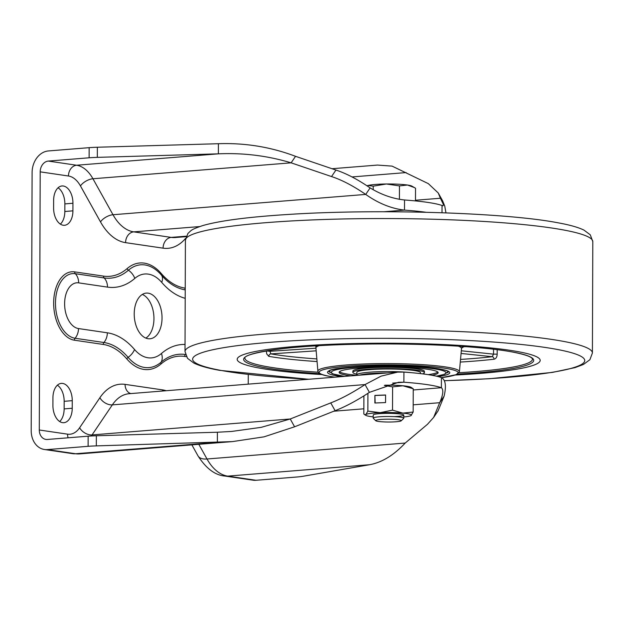 <?xml version="1.0" encoding="UTF-8"?>
<svg xmlns="http://www.w3.org/2000/svg" width="624" height="624" viewBox="0 0 624 624"><rect width="100%" height="100%" fill="white"/><g stroke="black" fill="none" stroke-linecap="round" stroke-linejoin="round"><path stroke-width="0.94" d="M142.327 294.434A22.916 13.837 -94.6 0 1 153.949 318.638A22.916 13.837 -94.6 0 1 145.837 338.107M134.215 313.895A22.916 13.837 -94.6 0 1 146.289 293.101A22.916 13.837 -94.6 0 1 162.037 317.99A22.916 13.837 -94.6 0 1 149.963 338.785A22.916 13.837 -94.6 0 1 134.215 313.895M198.822 444.304L207.004 458.991A48.376 29.203 85.4 0 0 227.721 476.128L255.988 480.285L296.79 477.009A25.459 2.792 -179.8 0 0 302.968 476.284L369.502 464.732C381.841 462.524 393.736 455.302 405.194 443.056L427.487 424.281L433.649 417.401L439.686 402.706L444.085 396.185L438.048 410.888L433.649 417.401M248.266 374.486L248.235 384.134M255.988 480.285A20.374 16.084 98.4 0 1 253.094 480.191L224.827 476.034A20.374 16.084 98.4 0 0 227.721 476.128L369.502 464.732M91.307 435.973A38.197 23.057 85.4 0 0 92.056 434.92L290.246 418.985L294.59 426.793L264.053 436.839L232.385 441.605L96.314 445.887A25.459 2.792 -179.8 0 0 88.109 446.316L47.315 449.592A20.374 16.084 98.4 0 1 44.421 449.498A20.374 16.084 98.4 0 1 31.2 430.646L32.105 172.497A20.374 16.084 98.4 0 1 48.36 150.953L89.154 147.67A25.459 2.792 0.2 0 1 97.36 147.241L218.4 143.715C245.084 142.771 270.793 146.975 295.534 156.32L335.938 170.056C346.195 173.394 357.583 179.338 370.11 187.902L365.719 194.423C353.184 185.858 341.796 179.907 331.539 176.569L335.938 170.056M58.087 187.785A15.912 9.61 -94.6 0 1 64.857 203.908L64.826 211.497A15.912 9.61 -94.6 0 1 60.372 224.125M57.4 385.187A15.912 9.61 -94.6 0 1 64.163 401.31L64.139 408.907A15.912 9.61 -94.6 0 1 59.678 421.535M39.296 429.998L67.564 434.156A28.01 16.91 85.4 0 0 79.615 427.768A10.187 6.474 34 0 0 92.056 434.92L112.328 404.875L365.056 384.563C352.466 392.808 341.032 398.923 330.751 402.893L290.246 418.985L261.277 427.331L231.566 431.457L217.394 432.229L96.353 435.763A25.459 2.792 -179.8 0 0 88.148 436.192L47.354 439.468A10.187 8.042 98.4 0 1 45.903 439.421A10.187 8.042 98.4 0 1 39.296 429.998L40.193 171.85A10.187 8.042 98.4 0 1 48.321 161.078L89.115 157.794A25.459 2.792 0.2 0 1 97.321 157.365L97.36 147.241M72.922 210.85A15.912 9.61 -94.6 0 1 64.537 225.287A15.912 9.61 -94.6 0 1 53.602 208.003L53.625 200.413A15.912 9.61 -94.6 0 1 62.01 185.968A15.912 9.61 -94.6 0 1 72.946 203.252L72.922 210.85L64.826 211.497M72.259 400.663L72.236 408.252A15.912 9.61 -94.6 0 1 63.851 422.698A15.912 9.61 -94.6 0 1 52.915 405.413L52.939 397.816A15.912 9.61 -94.6 0 1 61.324 383.378A15.912 9.61 -94.6 0 1 72.259 400.663L64.163 401.31M294.59 426.793L335.104 410.693C345.376 406.723 356.811 400.616 369.4 392.363L365.056 384.563L381.069 376.155L397.683 372.122L403.931 372.083A89.115 9.781 0.2 0 1 441.425 377.598C445.591 379.837 446.48 386.03 444.085 396.185M441.425 377.598L441.394 387.722C443.711 389.735 443.149 394.727 439.686 402.706L413.189 404.836M403.931 372.083L403.892 382.208A89.115 9.781 0.2 0 1 441.394 387.722L413.236 389.984M369.4 392.363L398.502 382.278L403.892 382.208L392.683 383.105M217.394 432.229L217.363 442.354L75.582 453.749A20.374 16.084 98.4 0 1 72.688 453.656L79.63 453.89A48.376 29.203 85.4 0 1 75.582 453.749L47.315 449.592M332.03 168.722L377.481 165.071L392.106 166.124L428.329 183.643L438.235 192.964L442.58 200.764L444.748 206.045L445.949 212.87M40.193 171.85L68.461 176.007A28.01 16.91 -94.6 0 1 80.457 185.929A10.187 4.898 150.9 0 1 92.945 178.76L291.135 162.833C267.509 155.727 243.251 152.732 218.369 153.839L97.321 157.365M68.461 176.007A10.187 8.042 98.4 0 1 76.588 165.235L218.369 153.839L218.4 143.715M331.539 176.569L291.135 162.833L295.534 156.32M384.095 211.747L404.492 210.109L404.531 199.984C392.785 198.728 381.311 194.704 370.11 187.902M425.896 212.261A89.115 9.781 0.2 0 0 404.492 210.109C391.326 208.595 378.401 203.369 365.719 194.423L112.991 214.734A48.376 29.203 85.4 0 0 133.708 231.871L171.21 237.393A48.376 29.203 85.4 0 0 175.25 237.526L186.061 236.66M442.003 212.737L442.034 205.499A89.115 9.781 0.2 0 0 404.531 199.984M415.483 200.249L440.404 198.245L443.414 204.461L443.017 205.787L442.034 205.499M444.748 206.045L441.605 200.405M440.404 198.245L438.235 192.964M259.085 368.027A151.499 16.622 0.2 0 1 237.182 359.33A151.499 16.622 0.2 0 1 347.981 343.707A151.499 16.622 0.2 0 1 518.287 351.694A151.499 16.622 0.2 0 1 540.189 360.391A151.499 16.622 0.2 0 1 455.177 375.032A151.499 16.622 0.2 0 0 540.189 360.391L540.189 360.391A151.499 16.622 0.2 0 0 518.287 351.694A151.499 16.622 0.2 0 0 347.981 343.707A151.499 16.622 0.2 0 0 237.182 359.33A151.499 16.622 0.2 0 0 259.085 368.027A151.499 16.622 0.2 0 0 322.085 374.564A151.499 16.622 0.2 0 1 259.085 368.027M269.981 350.329L269.95 351.312L266.401 350.914M266.386 351.211L266.698 353.87L268.757 356.343A142.841 15.678 0.2 0 0 317.078 361.561M460.286 362.068A142.841 15.678 0.2 0 0 494.06 359.206C496.01 358.738 497.055 357.053 497.195 354.136L493.553 354.151L493.529 349.245M497.188 349.69L497.195 354.136M315.931 345.86L316.391 347.108A2.543 2.512 45.8 0 0 315.931 345.852M464.006 346.531A75.332 8.268 0.2 0 1 463.944 346.663L466.12 346.679M460.528 359.416A140.306 15.397 -179.8 0 0 492.203 356.694L493.553 354.151L461.315 350.789M315.947 348.2L269.95 351.312L270.894 353.894A140.306 15.397 -179.8 0 0 316.852 358.917M422.573 373.877A35.779 3.923 -179.8 0 0 424.414 372.637A35.779 3.923 -179.8 0 0 419.242 370.586A35.779 3.923 -179.8 0 0 379.033 368.698A35.779 3.923 -179.8 0 0 352.864 372.388A35.779 3.923 -179.8 0 0 356.811 374.197M432.003 375.289A49.522 5.437 -179.8 0 0 438.165 372.692A49.522 5.437 -179.8 0 0 431.005 369.845A49.522 5.437 -179.8 0 0 375.336 367.232A49.522 5.437 -179.8 0 0 339.121 372.341A49.522 5.437 -179.8 0 0 346.281 375.188A49.522 5.437 -179.8 0 0 350.797 375.89M424.414 372.637L424.421 371.374A35.779 3.923 -179.8 0 0 419.25 369.322A35.779 3.923 -179.8 0 0 379.033 367.435A35.779 3.923 -179.8 0 0 352.872 371.124L352.864 372.388M339.456 371.709A49.522 5.437 -179.8 0 0 346.281 373.916A49.522 5.437 -179.8 0 0 356.998 375.32A31.832 3.494 0.2 0 1 356.803 374.938A31.832 3.494 0.2 0 1 357.482 374.221A31.832 3.494 0.2 0 1 379.821 371.662A31.832 3.494 0.2 0 1 411.536 372.7M428.197 374.657A49.522 5.437 -179.8 0 0 437.83 372.052M390.125 422.003A12.823 1.404 0.2 0 1 375.726 420.716A12.823 1.404 0.2 0 1 386.825 419.203A12.823 1.404 0.2 0 1 401.216 420.802A12.823 1.404 0.2 0 1 390.125 422.003M375.726 420.716L373.3 418.291A15.28 1.677 0.2 0 1 373.207 418.111A15.28 1.677 0.2 0 1 386.521 416.489A15.28 1.677 0.2 0 1 403.759 418.213A15.28 1.677 0.2 0 1 403.666 418.4L401.216 420.802M367.076 185.827L368.137 185.461L373.222 186.17L386.35 183.994L399.461 185.89L407.503 185.032L414.398 187.574L411.785 186.092A22.916 2.512 -179.8 0 0 407.503 185.032A22.916 2.512 -179.8 0 0 386.35 183.994A22.916 2.512 -179.8 0 0 368.137 185.461A22.916 2.512 -179.8 0 0 367.052 185.812M414.398 187.574L415.529 188.253L415.483 200.92M399.415 199.376L399.461 185.89M373.207 189.673L373.222 186.17M394.033 416.614A15.28 1.677 -179.8 0 0 403.58 414.82A15.28 1.677 -179.8 0 0 382.957 413.455A15.28 1.677 -179.8 0 0 373.409 414.718M392.519 410.14L402.831 413.119A22.916 2.512 0.2 0 0 380.18 412.659L392.519 410.14L392.605 386.88L402.932 385.788L413.244 388.768L411.083 387.301A22.916 2.512 -179.8 0 0 402.932 385.788A22.916 2.512 -179.8 0 0 384.946 385.203M413.244 388.768L413.158 412.035L402.831 413.119A22.916 2.512 0.2 0 1 411.146 415.49A22.916 2.512 0.2 0 1 410.982 415.592A22.916 2.512 0.2 0 1 403.767 416.965M367.864 411.115L380.18 412.659A22.916 2.512 -179.8 0 0 365.843 414.57L367.864 411.115L367.926 393.338M373.207 416.855A22.916 2.512 0.2 0 1 365.999 415.436A22.916 2.512 0.2 0 1 365.843 414.57L364.595 414.64L363.839 413.969L363.901 395.912M374.907 395.405L374.876 403.003L385.554 402.581L385.585 394.992L374.907 395.405L375.157 402.987M392.605 386.88L384.361 385.406M413.158 412.035L410.982 415.592M385.585 395.078L375.18 395.491M356.803 374.938L356.811 372.403A31.832 3.494 0.2 0 1 357.49 371.693A31.832 3.494 0.2 0 1 391.927 369.049A31.832 3.494 0.2 0 1 420.467 372.629L420.467 373.62M387.286 372.957A30.553 3.354 -179.8 0 0 359.533 375.188M80.457 185.929L100.503 221.902A58.562 35.357 85.4 0 0 125.58 242.65L163.082 248.165A58.562 35.357 85.4 0 0 185.578 238.391M79.615 427.768L99.887 397.73A58.562 35.357 -94.6 0 1 125.081 384.376L162.583 389.891A58.562 35.357 -94.6 0 1 166.21 390.725M185.234 288.14L184.915 288.093A73.843 44.577 -94.6 0 1 161.335 273.608A53.469 32.284 85.4 0 0 127.14 268.577A73.843 44.577 -94.6 0 1 103.49 276.112L74.646 271.869A34.375 20.756 85.4 0 0 53.656 302.968A34.375 20.756 85.4 0 0 74.404 340.205L103.249 344.448A73.843 44.577 -94.6 0 1 126.828 358.933A53.469 32.284 85.4 0 0 161.023 363.964A73.843 44.577 -94.6 0 1 184.673 356.429L186.373 356.678M405.194 443.056L207.004 458.991A20.374 9.789 150.9 0 1 198.003 455.871C206.092 468.46 215.03 475.184 224.827 476.034M333.785 411.216L363.862 408.798M99.887 397.73A10.187 6.474 34 0 0 112.328 404.875A48.376 29.203 -94.6 0 1 129.098 393.713L397.418 372.146M330.751 402.893L335.104 410.693M88.148 436.192L88.109 446.316M96.353 435.763L96.314 445.887M89.115 157.794L89.154 147.67M352.014 176.935L406.138 172.583M163.082 248.165A10.187 8.042 98.4 0 1 171.21 237.393L186.248 236.184M125.58 242.65A10.187 8.042 98.4 0 1 133.708 231.871L199.625 226.574M100.503 221.902A10.187 4.898 150.9 0 1 112.991 214.734L92.945 178.76A38.197 23.057 -94.6 0 0 76.588 165.235L48.321 161.078M68.102 437.798A10.187 8.042 98.4 0 1 67.564 434.156M130.728 393.58A10.187 8.042 98.4 0 1 125.081 384.376M162.63 391.014A10.187 8.042 98.4 0 1 162.583 389.891M161.023 363.964A2.543 1.856 49.2 0 1 161.093 362.216A75.738 45.724 -94.6 0 1 185.359 354.487L185.445 354.494M184.673 356.429A2.543 2.012 98.4 0 1 185.359 354.487A12.73 10.054 98.4 0 0 185.422 354.409M161.46 353.48A12.73 9.282 49.2 0 1 161.093 362.216A51.574 31.138 85.4 0 1 128.115 357.365A75.738 45.724 -94.6 0 0 103.927 342.506L75.083 338.263A12.73 10.054 98.4 0 0 78.491 328.559L107.336 332.803A85.231 51.457 -94.6 0 1 134.542 349.518A42.081 25.405 85.4 0 0 161.46 353.48A85.231 51.457 -94.6 0 1 185.039 344.456M185.203 298.319A85.231 51.457 -94.6 0 1 161.71 282.368A42.081 25.405 85.4 0 0 134.792 278.413A85.231 51.457 -94.6 0 1 107.492 287.11L78.647 282.867A22.987 13.876 85.4 0 0 64.615 303.662A22.987 13.876 85.4 0 0 78.491 328.559M107.336 332.803A12.73 10.054 98.4 0 1 103.927 342.506A2.543 2.012 98.4 0 0 103.249 344.448M134.542 349.518A12.73 7.808 139.4 0 1 128.115 357.365A2.543 1.56 139.4 0 0 126.828 358.933M74.404 340.205A2.543 2.012 98.4 0 1 75.083 338.263A32.479 19.609 85.4 0 1 55.481 303.085A32.479 19.609 85.4 0 1 75.309 273.702A2.543 2.012 -81.6 0 1 74.646 271.869M78.647 282.867A12.73 10.054 -81.6 0 0 75.309 273.702L104.153 277.945A12.73 10.054 -81.6 0 1 107.492 287.11M103.49 276.112A2.543 2.012 -81.6 0 0 104.153 277.945A75.738 45.724 -94.6 0 0 128.419 270.215A2.543 1.856 -130.8 0 1 127.14 268.577M134.792 278.413A12.73 9.282 -130.8 0 0 128.419 270.215A51.574 31.138 85.4 0 1 161.398 275.067A12.73 7.808 -40.6 0 1 161.71 282.368M161.335 273.608A2.543 1.56 -40.6 0 0 161.398 275.067A75.738 45.724 -94.6 0 0 185.227 289.871M184.915 288.093A2.543 2.012 -81.6 0 0 185.234 289.435M64.857 203.908L72.946 203.252M64.139 408.907L72.236 408.252M592.8 241.621A203.697 22.355 -179.8 0 0 563.355 229.936A203.697 22.355 -179.8 0 0 334.378 219.188A203.697 22.355 -179.8 0 0 185.406 240.201L185.016 351.554A203.697 22.355 0.2 0 1 333.988 330.548A203.697 22.355 0.2 0 1 562.965 341.289A203.697 22.355 0.2 0 1 592.41 352.981L592.8 241.621L590.288 234.827L583.908 230.069C578.12 227.284 569.548 224.874 558.207 222.838C505.424 212.55 377.153 208.642 288.296 214.453C248.578 216.934 220.085 220.631 202.808 225.56C190.429 229.788 191.724 230.069 187.902 233.493L185.406 240.201M444.428 380.679A196.061 21.512 -179.8 0 0 556.405 349.3A196.061 21.512 -179.8 0 0 287.149 341.11A196.061 21.512 -179.8 0 0 220.966 370.422A196.061 21.512 -179.8 0 0 309.052 379.244M459.038 372.707A143.762 15.779 -179.8 0 0 532.444 359.057L532.225 358.574C530.884 356.53 524.316 354.346 512.522 352.03C478.53 345.47 400.101 342.241 337.022 344.822C282.641 346.289 243.149 353.98 244.936 358.051A143.762 15.779 -179.8 0 0 265.715 366.452A143.762 15.779 -179.8 0 0 318.24 372.216M319.909 373.636A145.033 15.912 0.2 0 1 264.623 367.676A145.033 15.912 0.2 0 1 313.576 345.985A145.033 15.912 0.2 0 1 512.749 352.045A145.033 15.912 0.2 0 1 457.369 374.111M441.55 377.645A69.49 7.628 -179.8 0 0 448.087 368.768A69.49 7.628 -179.8 0 0 352.654 365.867A69.49 7.628 -179.8 0 0 329.199 376.256A69.49 7.628 -179.8 0 0 334.916 377.169M334.831 377.177L328.973 376.249C318.115 374.603 317.561 371.225 317.889 371.186A70.762 7.761 0.2 0 1 369.307 363.823A70.762 7.761 0.2 0 1 449.179 367.544A70.762 7.761 0.2 0 1 459.404 371.686L461.518 348.582A72.797 7.987 -179.8 0 0 458.328 346.148M447.33 372.739A59.834 6.568 -179.8 0 0 448.469 371.608M341.585 376.631A61.113 6.708 0.2 0 1 336.367 375.812A61.113 6.708 0.2 0 1 356.99 366.67A61.113 6.708 0.2 0 1 440.918 369.221A61.113 6.708 0.2 0 1 438.181 376.615M328.825 371.186A59.834 6.568 -179.8 0 0 329.956 372.325M319.145 345.665A72.797 7.987 -179.8 0 0 316.391 347.108M316.173 350.828L270.894 353.894A2.543 2.122 -80.2 0 0 268.757 356.343M494.06 359.206A2.543 1.864 83.4 0 0 492.203 356.694L461.074 353.449M466.362 346.702L463.928 346.679A2.543 2.527 27 0 0 461.674 348.036L461.518 348.582M436.332 376.163A57.291 6.287 -179.8 0 0 437.65 369.431A57.291 6.287 -179.8 0 0 358.972 367.037A57.291 6.287 -179.8 0 0 339.635 375.601A57.291 6.287 -179.8 0 0 344.62 376.389M191.872 444.865L198.003 455.871M232.385 441.605L79.63 453.89M44.421 449.498L72.688 453.656M185.016 351.554L187.528 358.355L193.908 363.106C199.696 365.898 208.26 368.308 219.609 370.344L308.63 379.283M444.452 380.734L489.52 378.721L552.388 372.411L575.008 367.622L583.409 364.478L589.906 359.689L592.41 352.981M441.581 377.653L456.16 374.673L459.404 371.686M448.484 371.459L448.531 371.678C448.516 371.99 449.865 371.124 440.692 369.213C414.781 363.472 329.761 365.875 328.762 371.257L328.809 371.038M317.889 371.186L315.752 345.868M463.928 346.679L461.674 348.036M448.243 371.428L444.811 374.221L436.457 376.194M344.448 376.405L332.467 373.823L329.051 371.015M373.207 418.111L373.214 414.983M403.759 418.213L403.775 415.085M365.999 415.436L364.595 414.64"/></g></svg>
